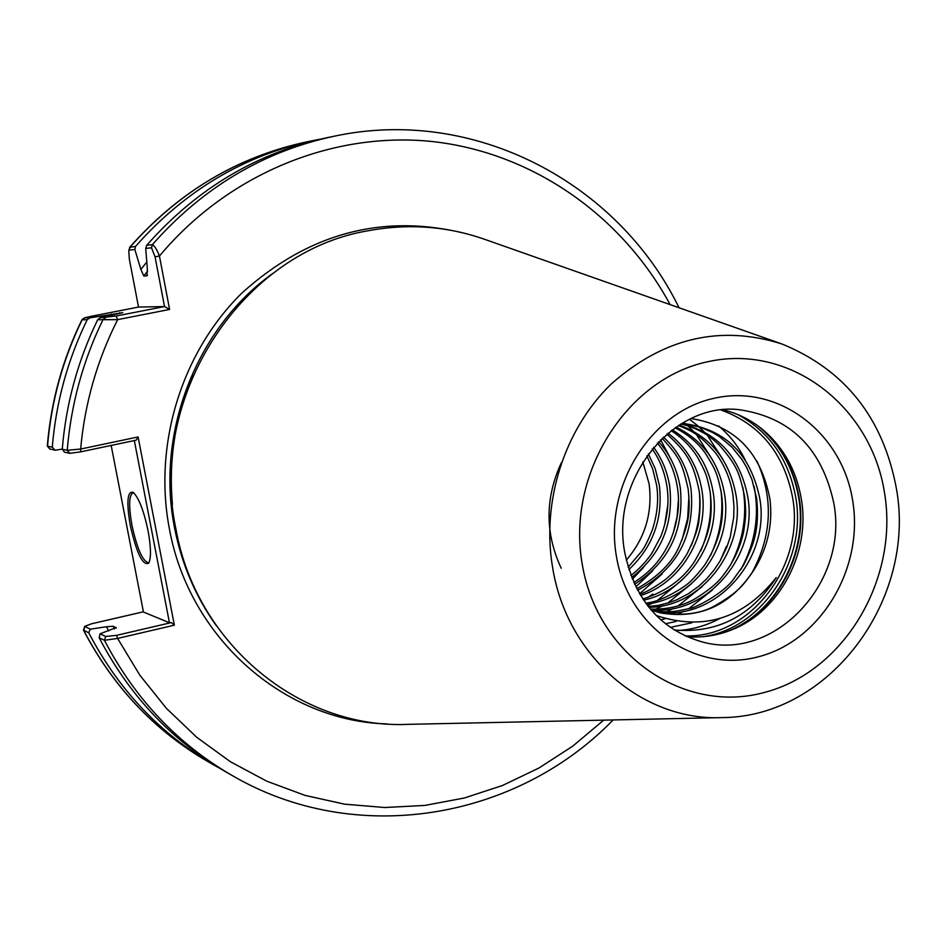 <?xml version="1.0" encoding="UTF-8"?>
<svg xmlns="http://www.w3.org/2000/svg" width="946" height="946" viewBox="0 0 946 946"><rect width="100%" height="100%" fill="white"/><g stroke="black" fill="none" stroke-linecap="round" stroke-linejoin="round"><path stroke-width="1.42" d="M130.288 525.538C126.362 502.054 127.308 490.986 133.138 492.358C138.743 497.549 143.721 510.367 148.073 530.801C151.017 547.155 151.242 557.927 148.758 563.106C142.893 566.146 136.732 553.623 130.288 525.538M133.977 493.032L132.83 492.913C128.916 495.468 128.632 506.276 131.967 525.337C137.075 548.514 142.503 560.966 148.238 562.704L149.255 562.113M642.819 461.896L649.086 483.784C652.764 512.649 645.172 538.108 626.299 560.162M648.329 453.844L655.235 468.743L659.315 485.168C663.217 518.621 653.071 546.741 628.865 569.551M646.887 455.83L652.705 469.086L656.548 484.79C658.818 498.98 657.446 513.926 652.421 529.642C648.672 539.279 645.113 546.457 641.755 551.175L628.144 567.198M653.58 447.281C662.023 458.692 667.403 471.782 669.721 486.563C673.765 524.273 661.077 554.569 631.656 577.462M652.196 448.924C659.669 459.437 664.577 471.865 666.906 486.185C669.449 502.267 667.462 518.928 660.935 536.181L651.841 553.339C645.657 562.208 638.68 569.575 630.887 575.452M658.617 441.782C670.241 454.6 677.466 469.996 680.304 487.994C684.384 529.843 669.141 561.948 634.6 584.297M657.281 443.166C667.923 455.393 674.64 470.209 677.442 487.604C680.139 504.998 677.714 522.783 670.17 540.958C662.827 556.283 653.71 569.894 633.796 582.547M663.418 437.111C678.471 450.816 687.695 468.258 691.077 489.437C695.062 535.46 677.241 569.078 637.616 590.292M662.153 438.294C679.524 457.604 682.042 462.204 688.168 489.047C690.686 513.252 688.416 523.907 679.5 545.7C672.724 562.125 658.499 576.481 636.8 588.755M667.982 433.162C686.678 447.186 698.03 466.449 702.027 490.915C709.24 534.762 681.841 582.523 640.631 595.554M666.788 434.155C688.215 452.827 693.844 465.373 699.07 490.513C700.407 498.577 700.371 508.38 698.952 519.933C698.526 527.253 694.601 538.487 687.174 553.623C681.002 564.135 673.599 572.909 664.967 579.922C654.727 587.336 646.355 592.101 639.827 594.206M672.228 429.839C694.802 443.627 708.459 464.486 713.178 492.417C721.124 539.563 688.653 590.706 643.599 600.154M671.128 430.678C681.64 437.3 690.391 446.051 697.368 456.906C705.657 472.421 706.768 474.313 710.162 492.015C713.509 519.141 708.589 537.529 694.352 561.794C682.858 579.33 665.677 591.735 642.807 598.984M676.035 427.143C702.76 440.02 718.925 462.298 724.53 493.942C733.245 544.541 695.18 598.972 646.39 604.092M675.066 427.805C688.428 434.687 698.727 443.473 705.953 454.163C715.2 469.535 717.139 472.007 721.455 493.528C725.168 520.808 718.842 542.425 704.865 564.857C697.332 574.801 690.781 581.778 685.223 585.763C669.662 596.311 656.477 602.094 645.669 603.099M679.193 425.073C710.517 436.378 729.484 459.851 736.083 495.503C745.566 549.768 701.412 607.391 648.885 607.297M678.424 425.558C693.595 431.553 700.442 435.408 715.826 453.252C724.955 465.893 730.667 479.847 732.961 495.077L733.966 506.477L733.718 517.285L730.229 537.056L726.788 547.226L720.048 561.025L713.887 570.261L706.603 578.893L699.153 585.905L688.452 593.686L676.934 599.717L668.668 602.791L658.321 605.345L648.258 606.516M681.297 423.773C717.848 432.499 740.032 456.942 747.837 497.088C758.136 555.373 707.017 616.165 650.824 609.65M680.872 424.033C687.896 425.393 695.606 428.443 703.99 433.162C708.388 435.645 713.473 439.606 719.244 445.034C736.603 465.042 739.24 471.912 744.656 496.65C746.134 513.808 746.122 514.589 743.639 531.829C740.068 548.207 733.079 562.929 722.685 576.008C717.636 582.996 708.081 590.812 694.021 599.445C681.049 606.351 666.504 609.579 650.375 609.118M681.617 423.595L685.815 423.82C726.327 430.075 750.994 455.038 759.815 498.696C770.777 560.209 713.923 623.355 655.223 611.447M684.265 423.713L700.844 427.344L712.705 432.535L719.658 436.78L732.098 447.281L741.877 459.425L746.453 467.088L751.987 479.669L756.575 498.258C758.254 512.708 757.592 525.881 754.624 537.766C752.886 544.943 749.126 554.19 743.343 565.507L732.618 580.442C722.259 593.816 695.511 608.018 689.516 608.467C672.121 612.275 670.371 612.298 653.757 610.974M651.179 610.064L660.403 612.866C700.809 619.76 732.606 604.482 755.771 567.032C743.615 585.207 739.618 591.274 715.578 605.416C701.081 613.824 682.385 616.236 659.504 612.641M723.17 409.831C738.187 413.449 751.715 420.32 763.741 430.442C783.856 447.99 796.355 470.659 801.238 498.436C810.864 552.133 780.001 611.069 731.885 629.764C717.293 635.629 702.299 637.947 686.902 636.705M720.497 717.636L408.01 724.352C300.923 729.248 196.543 644.794 175.991 529.393C147.233 395.759 242.803 251.045 368.845 230.635C408.909 223.28 447.789 226.26 485.475 239.61L780.332 343.41M691.112 418.593C734.782 425.381 761.069 452.318 769.973 499.405C772.799 523.386 768.057 545.925 755.771 567.032M116.358 627.943L113.177 626.264L106.449 626.737L108.636 630.899M116.192 627.624L100.051 633.808L105.668 636.457L116.559 635.357L171.332 622.586L169.452 622.775L134.332 440.552M128.786 250.844L129.756 247.261L135.455 246.504L134.852 249.508L129.306 250.087L128.786 250.844L129.342 259.098L138.518 307.072L164.521 306.551L155.049 256.804L151.514 247.805L152.33 244.695C202.787 187.497 263.426 151.336 334.222 136.212L327.304 137.643C256.993 152.661 196.792 188.55 146.701 245.298L152.33 244.695C154.576 245.818 156.941 249.602 159.436 256.059L169.594 309.448L117.659 319.63L97.686 319.736C77.832 360.556 66.019 403.729 62.247 449.255L67.225 450.284L80.647 449.043L138.116 436.946L174.36 625.176L117.6 638.42L104.415 640.3L99.176 637.781C129.531 695.854 171.782 740.564 225.928 771.936L232.066 775.448C177.541 743.863 134.994 698.81 104.415 640.3L105.668 636.457M320.375 139.157L313.469 140.493C244.139 155.31 184.801 190.643 135.455 246.504M151.514 247.805L145.708 248.396L147.351 268.924L146.973 275.806L143.804 276.019L140.871 269.409L134.852 249.508M145.708 248.396L146.701 245.298M146.796 262.042L140.871 269.409M99.176 637.781L100.051 633.808M106.449 626.737L90.284 629.185L88.711 632.756C118.628 689.93 160.288 733.978 213.678 764.912L219.803 768.329M138.518 307.072L91.715 316.2L84.49 317.832L89.823 317.856L87.186 319.76L81.935 319.76C62.519 359.586 50.978 401.695 47.3 446.098L52.278 447.21L55.175 450.249L62.259 449.078M87.186 319.76C67.627 359.918 55.991 402.405 52.278 447.21M88.711 632.756L83.484 630.166L84.738 626.335L90.284 629.185M97.686 319.736L100.004 317.809L116.11 316.023L164.521 306.551L169.594 309.448M89.823 317.856L122.744 312.665L100.004 317.809M138.116 436.946L136.189 440.162L80.753 451.833L69.838 453.323L64.482 452.2L62.247 449.255M111.522 314.001L110.729 315.467M656.24 615.539C703.694 631.136 743.71 618.471 776.264 577.557C751.23 616.094 717.222 633.583 674.262 630.001M719.634 618.613C706.461 625.602 692.661 629.551 678.258 630.474M757.037 461.21C773.828 498.98 771.901 536.619 751.278 574.127M691.94 622.787L670.288 627.375M718.475 425.854C729.614 435.113 738.448 446.358 744.975 459.602M754.092 486.339C759.685 515.535 755.227 543.335 740.706 569.74M676.154 621.416L665.452 623.781M561.203 568.227C544.931 533.142 545.014 497.892 561.463 462.476M742.835 487.356C747.506 514.529 743.355 540.485 730.383 565.235M712.373 590.02L688.747 608.692M684.183 611.199L676.946 614.581M665.014 618.743L660.746 619.819M689.516 419.35L697.841 425.806M698.858 426.693L704.061 431.719M707.312 435.266L722.886 459.354M726.398 546.398L720.261 560.659M701.979 586.733L678.14 605.866M673.528 608.42L666.185 611.885M664.707 612.488L662.685 613.28M683.722 422.377L685.472 423.796M685.531 423.855L686.855 424.979M687.896 425.901L693.205 431.045M696.481 434.652L712.137 459.271M720.864 489.922C723.773 512.791 720.261 534.797 710.34 555.941M691.774 583.469L667.734 603.075M663.075 605.688L655.613 609.236M654.1 609.863L652.433 610.513M710.103 491.589C712.184 512.093 709.039 531.9 700.643 551.021M681.759 580.229L657.517 600.343M652.799 603.004L647.537 605.594M699.472 493.576C700.773 511.502 698.018 528.909 691.183 545.795M652.965 594.053L647.478 597.635M688.948 496.011L687.659 518.337L681.971 540.131M662.259 573.832L639.555 593.757M660.604 439.772L670.927 459.271M678.471 499.476L677.088 516.729L673.055 533.686M652.764 570.663L635.854 586.887M667.841 504.797L664.6 525.337M643.446 567.517L632.366 579.2M111.167 445.424L143.449 612.027L169.452 622.775M55.175 450.249L49.913 448.983M143.414 611.802L91.608 623.769L84.738 626.335M116.11 316.023L117.659 319.63C97.119 360.237 84.773 403.374 80.647 449.043L80.753 451.833M155.049 256.804L159.436 256.059C228.766 173.012 334.671 130.583 434.249 141.746C533.911 153.418 622.385 216.315 670.135 304.612M116.559 635.357L117.6 638.42L139.866 675.231L166.461 708.4L196.886 737.419L230.54 761.802L266.819 781.219L305.061 795.397L344.592 804.183L384.75 807.517L424.872 805.424L464.32 798.01L502.48 785.487L538.782 768.105L572.685 746.193L603.702 720.143M171.332 622.586L174.36 625.176M701.471 641.707C774.183 662.886 849.449 582.216 833.698 502.669C821.719 447.884 790.005 416.879 738.566 409.618C673.209 402.168 609.898 478.913 624.904 553.197C635.204 600.131 660.722 629.634 701.471 641.707M852.665 500.611C864.124 568.617 820.549 641.293 757.9 656.902C695.44 673.54 628.25 627.233 616.485 556.768C603.773 486.528 650.671 411.545 714.537 398.195C778.262 383.792 842.129 432.405 852.665 500.611M761.459 428.573C781.621 446.417 794.167 469.334 799.074 497.336C808.83 551.755 777.789 611.483 729.13 630.828M757.758 425.747C779.729 443.769 793.339 467.596 798.59 497.206C808.676 553.197 775.436 614.557 724.731 632.354M737.785 414.561C769.287 431.707 788.574 459.129 795.645 496.827C807.494 560.328 762.216 628.984 702.263 636.776M721.183 410.044C760.028 424.352 783.796 453.311 792.476 496.934C805.637 565.495 750.213 638.243 685.093 635.878M582.358 564.88C597.635 655.46 684.206 714.265 763.871 692.59C843.808 672.216 898.996 579.65 884.557 493.032C871.278 406.165 790.147 343.587 708.412 361.597C626.465 378.258 565.85 474.596 582.358 564.88M722.236 717.6C642.902 721.23 567.068 656.358 552.748 568.298C541.124 501.936 564.289 429.33 611.27 383.97C663.383 337.888 720.273 324.549 781.94 343.977C844.908 369.744 883.032 417.789 896.311 488.077C916.828 598.688 830.292 717.009 722.236 717.6M272.744 273.489C196.39 327.931 155.416 433.102 174.584 527.939C181.679 564.088 195.621 596.725 216.421 625.826M386.89 723.903C284.64 721.325 189.105 638.42 169.334 528.554C153.205 444.182 181.774 352.054 241.928 293.035C308.55 233.012 383 213.157 465.29 233.449M172.444 504.372C168.412 459.567 175.306 416.5 193.09 375.184M113.177 626.264L114.584 628.924M129.756 247.261C178.759 191.766 237.789 156.634 306.859 141.853C238.002 156.575 179.09 191.648 130.099 247.072L129.306 250.087M146.973 275.806L147.47 275.144M147.588 271.124L143.804 276.019M69.838 453.323L67.225 450.284C71.033 404.391 82.941 360.875 102.948 319.724L105.467 317.785M84.608 317.88L82.16 319.76C62.755 359.622 51.202 401.778 47.525 446.228L50.067 449.173M84.927 626.642L83.709 630.355C113.425 687.103 154.801 730.832 207.824 761.554C154.659 730.738 113.213 686.938 83.484 630.166M119.681 312.712L119.149 313.646M682.716 423.572L685.815 423.82M763.741 430.442L762.074 429.07M306.859 141.853L313.469 140.493M334.222 136.212C473.863 106.141 617.939 182.472 679.062 307.757M232.066 775.448C355.365 847.545 516.043 819.922 613.174 719.941M207.824 761.554L213.678 764.912M731.885 629.764L729.863 630.556M47.324 446.145L49.902 449.102M81.935 319.76L84.478 317.832"/></g></svg>
